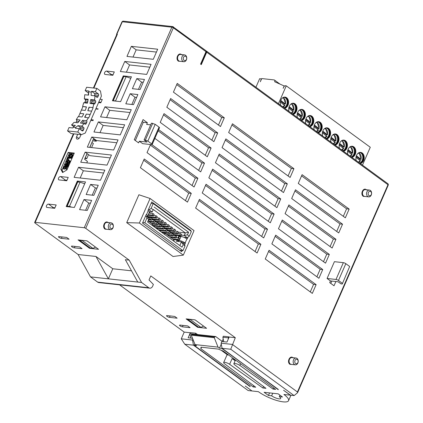 <?xml version="1.0" encoding="UTF-8"?>
<svg xmlns="http://www.w3.org/2000/svg" width="423" height="423" viewBox="0 0 423 423"><rect width="100%" height="100%" fill="white"/><g stroke="black" fill="none" stroke-linecap="round" stroke-linejoin="round"><path stroke-width="0.63" d="M107.326 229.324L105.015 229.155L104.576 228.748C102.022 226.062 105.264 220.219 107.95 222.435L108.388 222.842M180.706 61.367L178.395 61.192L177.956 60.785C175.402 58.104 178.643 52.262 181.33 54.472L181.768 54.879M365.572 196.526L363.262 196.351L362.828 195.944C360.269 193.263 363.516 187.421 366.202 189.631L366.641 190.038M292.193 364.483L289.882 364.309L289.443 363.907C286.889 361.221 290.13 355.378 292.822 357.594L293.261 357.995M172.378 26.633A1.142 0.841 96.3 0 0 171.86 27.194L84.24 227.738A1.142 0.301 23.6 0 1 85.726 228.346L129.184 260.119L141.589 282.485L148.79 287.751A3.802 2.802 -83.7 0 0 149.842 288.169A3.802 2.802 -83.7 0 0 152.661 286.144L153.39 284.468L149.028 279.947L150.794 275.918L235.304 337.702L229.171 337.031L226.971 342.07L221.864 341.509L221.129 343.19L232.37 344.422L297.432 391.989L387.981 184.724A1.142 0.709 -53.8 0 0 388.071 183.989A1.142 0.809 -16.6 0 1 388.309 184.317L388.261 185.1A1.142 0.301 -156.4 0 0 387.981 184.724L206.715 52.203L201.285 64.629L200.565 64.106L205.996 51.675A1.142 0.709 -53.8 0 0 206.08 50.94A1.142 0.809 -16.6 0 1 206.324 51.262L206.276 52.045A1.142 0.301 -156.4 0 0 205.996 51.675L173.345 27.802A1.142 0.714 67.5 0 0 172.378 26.633A1.142 0.841 96.3 0 1 172.7 26.586A1.142 0.841 96.3 0 1 173.018 26.712A1.142 0.709 126.2 0 1 173.25 26.797A1.142 0.709 126.2 0 1 173.345 27.802A1.142 0.301 -156.4 0 0 171.86 27.194L122.3 21.758A1.142 0.301 -156.4 0 0 121.972 21.827A1.142 0.301 -156.4 0 0 121.967 21.853M108.663 224.692A3.421 2.522 -83.7 0 1 111.201 222.868A3.421 2.522 -83.7 0 1 112.989 227.849A3.421 2.522 -83.7 0 1 110.456 229.668A3.421 2.522 -83.7 0 1 108.663 224.692M182.043 56.73A3.421 2.522 -83.7 0 1 184.581 54.911A3.421 2.522 -83.7 0 1 186.369 59.892A3.421 2.522 -83.7 0 1 183.836 61.71A3.421 2.522 -83.7 0 1 182.043 56.73M366.915 191.889A3.421 2.522 -83.7 0 1 369.448 190.07A3.421 2.522 -83.7 0 1 371.235 195.045A3.421 2.522 -83.7 0 1 368.703 196.869A3.421 2.522 -83.7 0 1 366.915 191.889M293.536 359.846A3.421 2.522 -83.7 0 1 296.068 358.027A3.421 2.522 -83.7 0 1 297.855 363.008A3.421 2.522 -83.7 0 1 295.323 364.827A3.421 2.522 -83.7 0 1 293.536 359.846M110.154 225.3A2.279 1.681 -83.7 0 1 112.476 224.338A2.279 1.681 -83.7 0 1 113.031 227.405A2.279 1.681 -83.7 0 1 110.715 228.367A2.279 1.681 -83.7 0 1 110.154 225.3M183.534 57.338A2.279 1.681 -83.7 0 1 185.856 56.375A2.279 1.681 -83.7 0 1 186.416 59.447A2.279 1.681 -83.7 0 1 184.095 60.41A2.279 1.681 -83.7 0 1 183.534 57.338M368.401 192.497A2.279 1.681 -83.7 0 1 370.722 191.534A2.279 1.681 -83.7 0 1 371.283 194.606A2.279 1.681 -83.7 0 1 368.962 195.569A2.279 1.681 -83.7 0 1 368.401 192.497M295.021 360.459A2.279 1.681 -83.7 0 1 297.343 359.497A2.279 1.681 -83.7 0 1 297.903 362.564A2.279 1.681 -83.7 0 1 295.582 363.526A2.279 1.681 -83.7 0 1 295.021 360.459M251.775 390.826L245.255 386.056L251.981 390.974L258.368 391.672A19.003 5.013 -156.4 0 0 283.146 401.85A19.003 5.013 -156.4 0 0 288.549 400.681A19.003 5.013 -156.4 0 0 283.912 394.474L290.3 395.177L283.574 390.26L290.553 395.204L294.128 395.595L297.554 392.718L388.261 185.1M279.947 395.151L279.291 396.652A5.7 1.502 23.6 0 1 280.687 398.514A5.7 1.502 23.6 0 1 279.064 398.868A5.7 1.502 23.6 0 1 271.629 395.812L268.436 395.463L264.116 392.301L278.165 393.845L282.485 397.001L279.291 396.652M229.615 364.303A3.802 1.005 -156.4 0 0 224.735 362.321A3.802 1.005 -156.4 0 0 223.651 362.553A3.802 1.005 -156.4 0 0 224.513 363.743L255.73 387.204L253.176 386.923L200.835 348.663L200.988 347.188L204.055 347.521L218.363 349.091L223.318 351.127L275.659 389.393L273.099 389.112L239.836 365.424A3.802 1.005 -156.4 0 0 234.95 363.442A3.802 1.005 -156.4 0 0 233.871 363.674A3.802 1.005 -156.4 0 0 234.728 364.864L265.951 388.325L262.884 387.991L229.615 364.303L232.111 358.593L235.146 360.756M235.188 360.66L233.575 358.762A3.802 1.005 -156.4 0 0 233.544 358.604M83.759 113.808L79.936 113.375A38.007 27.997 96.3 0 0 80.698 111.714A38.007 27.997 96.3 0 0 81.401 110.012L85.234 110.435A38.007 27.997 96.3 0 0 86.461 106.897L82.628 106.48A38.007 27.997 96.3 0 0 83.606 102.757L87.439 103.18A38.007 27.997 96.3 0 0 88.148 99.268L84.32 98.85A38.007 27.997 96.3 0 0 84.737 94.72L88.566 95.143A38.007 27.997 96.3 0 0 88.661 91.807L91.215 92.087A38.007 27.997 -83.7 0 1 91.119 95.424L94.953 95.841L96.804 97.195A1.142 0.841 -83.7 0 0 97.116 97.316A1.142 0.841 -83.7 0 0 97.962 96.714L98.548 95.365L94.715 94.948L94.355 95.778M91.78 101.668L91.194 103.011L95.027 103.429L95.614 102.086L91.78 101.668A1.142 0.841 96.3 0 0 91.5 100.129L90.702 99.548L94.535 99.971A38.007 27.997 96.3 0 0 94.953 95.841M90.702 99.548A38.007 27.997 -83.7 0 1 89.993 103.461L93.827 103.878A38.007 27.997 96.3 0 1 92.849 107.601L89.015 107.178A38.007 27.997 -83.7 0 1 87.788 110.715L91.622 111.133A38.007 27.997 96.3 0 1 90.919 112.835A38.007 27.997 96.3 0 1 90.152 114.496L86.35 114.094L84.954 117.293M284.526 108.151A5.605 4.13 96.3 0 0 287.656 105.227A5.605 4.13 96.3 0 0 284.885 97.089M280.655 105.322A5.605 4.13 -83.7 0 1 280.893 100.087A5.605 4.13 -83.7 0 1 285.049 97.1A5.605 4.13 -83.7 0 1 287.978 105.264A5.605 4.13 -83.7 0 1 284.631 108.23M292.928 114.295A5.605 4.13 96.3 0 0 296.058 111.371A5.605 4.13 96.3 0 0 293.287 103.233M289.062 111.466A5.605 4.13 -83.7 0 1 289.3 106.231A5.605 4.13 -83.7 0 1 293.451 103.244A5.605 4.13 -83.7 0 1 296.38 111.408A5.605 4.13 -83.7 0 1 293.033 114.374M360.153 163.442A5.605 4.13 96.3 0 0 363.283 160.518A5.605 4.13 96.3 0 0 360.512 152.38M356.288 160.618A5.605 4.13 -83.7 0 1 356.52 155.378A5.605 4.13 -83.7 0 1 360.676 152.396A5.605 4.13 -83.7 0 1 363.606 160.555A5.605 4.13 -83.7 0 1 360.259 163.521M351.751 157.298A5.605 4.13 96.3 0 0 354.881 154.374A5.605 4.13 96.3 0 0 352.11 146.236M347.88 154.474A5.605 4.13 -83.7 0 1 348.118 149.234A5.605 4.13 -83.7 0 1 352.274 146.252A5.605 4.13 -83.7 0 1 355.204 154.411A5.605 4.13 -83.7 0 1 351.857 157.377M343.349 151.159A5.605 4.13 96.3 0 0 346.474 148.235A5.605 4.13 96.3 0 0 343.709 140.092M339.479 148.33A5.605 4.13 -83.7 0 1 339.717 143.09A5.605 4.13 -83.7 0 1 343.867 140.108A5.605 4.13 -83.7 0 1 346.797 148.267A5.605 4.13 -83.7 0 1 343.45 151.233M334.942 145.015A5.605 4.13 96.3 0 0 338.072 142.091A5.605 4.13 96.3 0 0 335.302 133.948M331.077 142.186A5.605 4.13 -83.7 0 1 331.315 136.946A5.605 4.13 -83.7 0 1 335.465 133.964A5.605 4.13 -83.7 0 1 338.395 142.123A5.605 4.13 -83.7 0 1 335.048 145.089M326.54 138.871A5.605 4.13 96.3 0 0 329.67 135.947A5.605 4.13 96.3 0 0 326.9 127.804M322.675 136.042A5.605 4.13 -83.7 0 1 322.908 130.802A5.605 4.13 -83.7 0 1 327.064 127.82A5.605 4.13 -83.7 0 1 329.993 135.979A5.605 4.13 -83.7 0 1 326.646 138.945M318.138 132.727A5.605 4.13 96.3 0 0 321.269 129.803A5.605 4.13 96.3 0 0 318.498 121.665M314.268 129.898A5.605 4.13 -83.7 0 1 314.506 124.658A5.605 4.13 -83.7 0 1 318.662 121.676A5.605 4.13 -83.7 0 1 321.591 129.84A5.605 4.13 -83.7 0 1 318.244 132.801M309.736 126.583A5.605 4.13 96.3 0 0 312.861 123.659A5.605 4.13 96.3 0 0 310.096 115.521M305.866 123.754A5.605 4.13 -83.7 0 1 306.104 118.514A5.605 4.13 -83.7 0 1 310.255 115.532A5.605 4.13 -83.7 0 1 313.184 123.696A5.605 4.13 -83.7 0 1 309.837 126.657M301.329 120.439A5.605 4.13 96.3 0 0 304.46 117.515A5.605 4.13 96.3 0 0 301.689 109.377M297.464 117.61A5.605 4.13 -83.7 0 1 297.702 112.37A5.605 4.13 -83.7 0 1 301.853 109.388A5.605 4.13 -83.7 0 1 304.782 117.552A5.605 4.13 -83.7 0 1 301.435 120.518M284.013 107.78A5.224 3.849 96.3 0 0 287.111 105.02A5.224 3.849 96.3 0 0 284.378 97.412A5.224 3.849 96.3 0 0 282.892 97.639M292.42 113.924A5.224 3.849 96.3 0 0 295.513 111.164A5.224 3.849 96.3 0 0 292.779 103.556A5.224 3.849 96.3 0 0 291.294 103.783M359.645 163.072A5.224 3.849 96.3 0 0 362.738 160.312A5.224 3.849 96.3 0 0 360.005 152.703A5.224 3.849 96.3 0 0 358.519 152.93M351.238 156.928A5.224 3.849 96.3 0 0 354.337 154.168A5.224 3.849 96.3 0 0 351.603 146.559A5.224 3.849 96.3 0 0 350.117 146.786M342.836 150.784A5.224 3.849 96.3 0 0 345.929 148.024A5.224 3.849 96.3 0 0 343.201 140.415A5.224 3.849 96.3 0 0 341.71 140.642M334.434 144.64A5.224 3.849 96.3 0 0 337.528 141.879A5.224 3.849 96.3 0 0 334.799 134.271A5.224 3.849 96.3 0 0 333.308 134.498M326.033 138.495A5.224 3.849 96.3 0 0 329.126 135.735A5.224 3.849 96.3 0 0 326.392 128.127A5.224 3.849 96.3 0 0 324.906 128.354M317.625 132.351A5.224 3.849 96.3 0 0 320.724 129.591A5.224 3.849 96.3 0 0 317.99 121.983A5.224 3.849 96.3 0 0 316.504 122.21M309.224 126.207A5.224 3.849 96.3 0 0 312.317 123.447A5.224 3.849 96.3 0 0 309.588 115.844A5.224 3.849 96.3 0 0 308.097 116.066M300.822 120.069A5.224 3.849 96.3 0 0 303.915 117.308A5.224 3.849 96.3 0 0 301.187 109.7A5.224 3.849 96.3 0 0 299.695 109.927M283.912 107.701A5.224 3.849 96.3 0 0 285.456 106.871A5.224 3.849 96.3 0 0 286.794 104.983A5.224 3.849 96.3 0 0 286.345 98.797A5.224 3.849 96.3 0 0 284.219 97.396M292.314 113.845A5.224 3.849 96.3 0 0 293.858 113.015A5.224 3.849 96.3 0 0 295.196 111.127A5.224 3.849 96.3 0 0 294.746 104.941A5.224 3.849 96.3 0 0 292.621 103.54M359.539 162.992A5.224 3.849 96.3 0 0 361.083 162.162A5.224 3.849 96.3 0 0 362.421 160.275A5.224 3.849 96.3 0 0 361.972 154.088A5.224 3.849 96.3 0 0 359.846 152.692M351.132 156.848A5.224 3.849 96.3 0 0 352.682 156.024A5.224 3.849 96.3 0 0 354.019 154.131A5.224 3.849 96.3 0 0 353.565 147.944A5.224 3.849 96.3 0 0 351.444 146.548M342.73 150.71A5.224 3.849 96.3 0 0 344.28 149.879A5.224 3.849 96.3 0 0 345.612 147.987A5.224 3.849 96.3 0 0 345.163 141.8A5.224 3.849 96.3 0 0 343.042 140.404M334.329 144.566A5.224 3.849 96.3 0 0 335.873 143.735A5.224 3.849 96.3 0 0 337.21 141.848A5.224 3.849 96.3 0 0 336.761 135.656A5.224 3.849 96.3 0 0 334.641 134.26M325.927 138.421A5.224 3.849 96.3 0 0 327.471 137.591A5.224 3.849 96.3 0 0 328.808 135.704A5.224 3.849 96.3 0 0 328.359 129.512A5.224 3.849 96.3 0 0 326.233 128.116M317.525 132.277A5.224 3.849 96.3 0 0 319.069 131.447A5.224 3.849 96.3 0 0 320.407 129.56A5.224 3.849 96.3 0 0 319.952 123.373A5.224 3.849 96.3 0 0 317.832 121.972M309.118 126.133A5.224 3.849 96.3 0 0 310.667 125.303A5.224 3.849 96.3 0 0 312.005 123.416A5.224 3.849 96.3 0 0 311.55 117.229A5.224 3.849 96.3 0 0 309.43 115.828M300.716 119.989A5.224 3.849 96.3 0 0 302.26 119.159A5.224 3.849 96.3 0 0 303.598 117.271A5.224 3.849 96.3 0 0 303.148 111.085A5.224 3.849 96.3 0 0 301.028 109.684M285.308 106.998A5.605 4.13 96.3 0 0 286.593 105.11A5.605 4.13 96.3 0 0 286.223 98.644M293.71 113.142A5.605 4.13 96.3 0 0 294.995 111.254A5.605 4.13 96.3 0 0 294.625 104.788M360.935 162.289A5.605 4.13 96.3 0 0 362.22 160.402A5.605 4.13 96.3 0 0 361.85 153.935M352.533 156.145A5.605 4.13 96.3 0 0 353.813 154.258A5.605 4.13 96.3 0 0 353.448 147.791M344.126 150.001A5.605 4.13 96.3 0 0 345.411 148.119A5.605 4.13 96.3 0 0 345.046 141.647M335.725 143.862A5.605 4.13 96.3 0 0 337.009 141.975A5.605 4.13 96.3 0 0 336.645 135.503M327.323 137.718A5.605 4.13 96.3 0 0 328.608 135.831A5.605 4.13 96.3 0 0 328.237 129.359M318.921 131.574A5.605 4.13 96.3 0 0 320.2 129.687A5.605 4.13 96.3 0 0 319.836 123.215M310.519 125.43A5.605 4.13 96.3 0 0 311.799 123.542A5.605 4.13 96.3 0 0 311.434 117.071M302.112 119.286A5.605 4.13 96.3 0 0 303.397 117.398A5.605 4.13 96.3 0 0 303.032 110.926M284.045 104.74A5.319 3.918 96.3 0 0 284.055 104.719A5.319 3.918 96.3 0 0 284.335 103.952L280.523 101.166M282.538 97.887L283.986 98.4C285.414 99.659 285.879 101.446 285.382 103.762L285.356 104.063L284.335 103.952M292.452 110.884A5.319 3.918 96.3 0 0 292.457 110.863A5.319 3.918 96.3 0 0 292.737 110.096L288.925 107.31M290.939 104.026L292.388 104.544C293.821 105.803 294.286 107.59 293.784 109.906L293.758 110.207L292.737 110.096M359.672 160.031A5.319 3.918 96.3 0 0 359.682 160.016A5.319 3.918 96.3 0 0 359.962 159.244L356.15 156.457M358.165 153.179L359.613 153.692C361.046 154.95 361.512 156.737 361.009 159.053L360.983 159.355L359.962 159.244M351.27 153.887A5.319 3.918 96.3 0 0 351.28 153.872A5.319 3.918 96.3 0 0 351.561 153.1L347.748 150.313M349.763 147.035L351.212 147.548C352.639 148.806 353.105 150.593 352.602 152.909L352.581 153.211L351.561 153.1M342.868 147.743A5.319 3.918 96.3 0 0 342.873 147.727A5.319 3.918 96.3 0 0 343.159 146.955L339.346 144.169M341.361 140.891L342.81 141.404C344.237 142.662 344.703 144.449 344.2 146.77L344.179 147.067L343.159 146.955M334.466 141.599A5.319 3.918 96.3 0 0 334.471 141.583A5.319 3.918 96.3 0 0 334.752 140.811L330.945 138.025M332.959 134.747L334.403 135.26C335.836 136.518 336.301 138.305 335.799 140.626L335.777 140.922L334.752 140.811M326.059 135.455A5.319 3.918 96.3 0 0 326.07 135.439A5.319 3.918 96.3 0 0 326.35 134.667L322.538 131.881M324.552 128.603L326.001 129.121C327.434 130.374 327.899 132.161 327.397 134.482L327.37 134.784L326.35 134.667M317.657 129.311A5.319 3.918 96.3 0 0 317.668 129.295A5.319 3.918 96.3 0 0 317.948 128.523L314.136 125.742M316.15 122.459L317.599 122.977C319.027 124.23 319.492 126.022 318.995 128.338L318.968 128.64L317.948 128.523M309.255 123.167A5.319 3.918 96.3 0 0 309.261 123.151A5.319 3.918 96.3 0 0 309.546 122.384L305.734 119.598M307.748 116.314L309.197 116.833C310.625 118.091 311.09 119.878 310.588 122.194L310.567 122.496L309.546 122.384M300.853 117.023A5.319 3.918 96.3 0 0 300.859 117.007A5.319 3.918 96.3 0 0 301.139 116.24L297.332 113.454M299.347 110.17L300.79 110.689C302.223 111.947 302.688 113.734 302.186 116.05L302.165 116.351L301.139 116.24M94.715 94.948A1.142 0.841 96.3 0 0 94.435 93.414L91.558 91.305L95.387 91.728L96.856 88.37L100.457 91.003L101.388 96.116L100.034 99.22L102.266 99.468L100.801 102.826L98.564 102.583L91.082 119.714L93.314 119.958L93.023 120.629L90.786 120.386L85.245 133.065L81.38 134.673L77.779 132.039L67.558 130.919L69.028 127.556L72.856 127.979L73.2 127.196A38.007 27.997 96.3 0 0 75.357 125.372L71.529 124.954A38.007 27.997 96.3 0 0 74.046 122.363L77.874 122.781A38.007 27.997 96.3 0 0 80.1 119.973L76.267 119.556A38.007 27.997 96.3 0 0 78.229 116.558L82.057 116.975A38.007 27.997 96.3 0 0 83.77 113.792L79.936 113.375M77.779 132.039L79.244 128.677L75.41 128.259L75.754 127.476L73.2 127.196M67.558 130.919L71.159 133.552L81.38 134.673M301.514 117.827L297.158 114.326M309.922 123.971L305.565 120.47M318.323 130.115L313.966 126.614M326.725 136.259L322.368 132.759M335.127 142.403L330.77 138.897M343.534 148.547L339.177 145.041M351.936 154.691L347.579 151.185M360.338 160.835L355.981 157.33M293.113 111.688L288.756 108.182M284.711 105.544L280.354 102.038M297.575 112.682L302.165 116.351M305.977 118.821L310.567 122.496M314.379 124.965L318.968 128.64M322.786 131.109L327.37 134.784M331.188 137.253L335.777 140.922M339.59 143.397L344.179 147.067M347.992 149.541L352.581 153.211M356.399 155.685L360.983 159.355M289.173 106.538L293.758 110.207M280.772 100.394L285.356 104.063M255.92 87.238L259.659 78.689L260.679 78.8A1.142 0.709 126.2 0 1 260.912 78.889A1.142 0.709 126.2 0 1 261.007 79.894L260.325 81.755L261.721 78.562L274.109 79.921A1.898 1.184 126.2 0 1 274.495 80.069A1.898 1.184 126.2 0 1 274.654 81.739L284.182 85.969L283.161 88.307L284.023 86.641A1.142 0.709 126.2 0 1 285.229 85.716L286.249 85.832L278.44 103.704M362.474 165.139L370.284 147.267L286.249 85.832M159.196 230.472L166.852 231.307L167.529 229.763L166.424 228.954L163.976 228.69M164.584 232.957L169.903 233.538L170.58 231.994L169.475 231.185L167.027 230.916M167.63 235.183L172.954 235.77L173.626 234.22L172.526 233.417L170.072 233.147M170.681 237.414L176 237.996L176.677 236.452L175.571 235.643L173.123 235.373M173.615 239.63L179.051 240.227L179.727 238.683L178.622 237.874L176.174 237.604M156.15 228.24L163.807 229.081L164.478 227.537L163.378 226.728L160.925 226.458M153.1 226.009L160.756 226.85L161.433 225.306L160.328 224.497L157.879 224.227M152.19 224.016L157.705 224.624L158.382 223.074L157.277 222.271L154.829 222.001M149.335 221.811L154.659 222.392L155.331 220.848L154.231 220.039L151.778 219.77M148.769 219.849L151.608 220.161L152.285 218.617L151.18 217.808L148.024 217.464M165.842 224.423L168.291 224.692L167.614 226.236L161.327 225.544M168.888 226.649L171.336 226.918L170.665 228.462L164.378 227.775M171.939 228.88L174.387 229.15L173.71 230.694L167.423 230.006M174.99 231.111L177.438 231.376L176.761 232.925L170.474 232.232M178.035 233.337L180.484 233.607L179.812 235.151L173.525 234.464M158.276 223.318L164.563 224.005L165.668 224.814L157.991 223.973M155.23 221.086L161.517 221.779L162.622 222.583L154.94 221.742M152.18 218.86L158.466 219.548L159.571 220.357L151.894 219.511M147.278 216.428L155.415 217.316L156.521 218.125L147.965 217.189L146.998 216.481M148.283 214.641L152.37 215.09L153.475 215.894L147.992 215.296M67.426 162.474L68.108 161.237L69.319 161.158M166.852 231.307L165.753 230.503L166.424 228.954M157.694 228.409L157.377 229.139M165.753 230.503L158.096 229.663M169.903 233.538L168.798 232.729L169.475 231.185M160.745 230.641L160.428 231.365M168.798 232.729L161.142 231.889M172.954 235.77L171.849 234.961L172.526 233.417M171.849 234.961L166.525 234.374M176 237.996L174.9 237.187L175.571 235.643M174.9 237.187L169.575 236.605M179.051 240.227L177.946 239.418L178.622 237.874M177.946 239.418L172.626 238.836M155.045 227.431L162.702 228.272L163.807 229.081M162.702 228.272L163.378 226.728M152.566 225.263L159.651 226.041L160.756 226.85M159.651 226.041L160.328 224.497M151.281 223.228L156.605 223.815L157.705 224.624M156.605 223.815L157.277 222.271M162.009 232.523L164.341 232.782L164.896 234.638L147.585 221.98L148.256 221.018L153.554 221.583L154.659 222.392M153.554 221.583L154.231 220.039M149.055 219.199L150.503 219.357L151.608 220.161M150.503 219.357L151.18 217.808M167.614 226.236L168.719 227.045L169.396 225.496L168.291 224.692M168.719 227.045L161.041 226.199M170.665 228.462L171.77 229.271L172.441 227.727L171.336 226.918M171.77 229.271L164.087 228.431M173.71 230.694L174.815 231.503L175.492 229.953L174.387 229.15M174.815 231.503L167.138 230.657M176.761 232.925L177.866 233.729L178.543 232.185L177.438 231.376M177.866 233.729L170.189 232.888M179.812 235.151L180.917 235.96L181.589 234.416L180.484 233.607M180.917 235.96L173.234 235.119M162.792 222.191L165.24 222.461L164.563 224.005M165.24 222.461L166.345 223.27L165.668 224.814M159.741 219.965L162.189 220.23L161.517 221.779M162.189 220.23L163.294 221.039L162.622 222.583M156.695 217.734L159.143 218.004L158.466 219.548M159.143 218.004L160.248 218.807L159.571 220.357M153.644 215.503L156.092 215.772L155.415 217.316M156.092 215.772L157.197 216.581L156.521 218.125M148.954 213.097L153.041 213.546L152.37 215.09M153.041 213.546L154.146 214.35L153.475 215.894M179.807 245.536L181.451 241.903L183.196 244.6L182.064 247.185L174.139 241.396L173.589 239.54L164.341 232.782M180.647 235.928L181.515 236.568M181.398 241.882L176.47 241.343L177.052 240.005M178.014 237.805L178.918 235.738M182.725 242.839L185.147 242.955A4.563 1.206 -156.4 0 0 179.199 240.513L177.454 240.391L179.003 241.618M87.831 101.234L85.393 100.965L84.806 102.308L87.561 102.609M82.39 123.167L86.223 123.585L86.81 122.242L82.977 121.819L82.39 123.167A1.142 0.841 -83.7 0 1 82.337 123.273M79.032 121.39L76.589 121.121L76.003 122.464L77.964 122.681M95.926 108.626L98.157 108.875L98.014 109.208L95.778 108.965M66.744 162.189L67.389 160.714L69.145 160.761L69.272 161.412L68.637 162.395L67.056 162.416M66.702 161.972L67.384 162.469M66.755 161.697L67.474 162.226M66.987 161.163L67.712 161.686M67.172 160.899L67.892 161.427M67.389 160.714L68.108 161.237M67.643 160.597L68.367 161.126M67.934 160.56L68.653 161.089M68.912 160.666L69.287 160.941M149.319 211.738L152.174 212.05L153.29 209.496L185.316 232.914L178.517 232.169M149.282 212.346L150.546 213.271M154.649 226.178L154.326 226.908M174.139 241.396L164.896 234.638M152.703 225.718L152.148 223.862L148.256 221.018L149.372 218.464L146.347 216.238L146.892 218.062L148.716 219.394L149.372 218.453M147.585 221.98L148.716 219.394M152.174 212.05L153.29 209.496M154.12 207.032L188.595 232.238L185.316 232.914L184.206 235.468L181.271 235.146M188.595 232.238L187.463 234.823L184.206 235.468M88.613 94.276L87.968 95.075M81.147 130.067L83.283 130.305L83.876 128.962L80.042 128.539L79.804 129.084M84.346 102.842A1.142 0.841 96.3 0 0 84.806 102.308M85.393 100.965A1.142 0.841 96.3 0 0 85.118 99.431L84.32 98.85M94.535 99.971L95.334 100.552A1.142 0.841 -83.7 0 1 95.614 102.086M90.728 103.54A1.142 0.841 96.3 0 0 91.194 103.011M95.027 103.429A1.142 0.841 -83.7 0 1 94.181 104.037A1.142 0.841 -83.7 0 1 93.864 103.91L93.827 103.878M82.977 121.819A1.142 0.841 96.3 0 0 82.697 120.285L86.53 120.708A1.142 0.841 -83.7 0 1 86.81 122.242M86.223 123.585A1.142 0.841 -83.7 0 1 85.377 124.193A1.142 0.841 -83.7 0 1 85.06 124.066L84.262 123.484L80.428 123.061A38.007 27.997 -83.7 0 0 82.654 120.254M76.589 121.121A1.142 0.841 96.3 0 0 76.309 119.587L76.267 119.556M85.277 157.636L87.201 153.66M91.881 142.519L89.935 147.4M69.377 156.637L68.923 155.95L69.726 154.421L70.784 154.046L72.058 154.252L72.418 154.998L71.609 156.526L70.879 156.801L71.677 155.902L71.952 154.807L70.604 154.448L69.843 154.786L69.346 155.928L69.377 156.637L70.096 157.16L69.081 156.531M71.424 157.425L71.249 157.827L68.574 157.53L67.696 159.55L67.305 159.508L68.357 157.086L71.424 157.425L72.143 157.948L71.968 158.355L71.249 157.827M69.663 161.454L68.589 162.813L66.934 162.844L66.295 162.284L66.596 161.115L67.437 160.296L69.092 160.264L70.382 161.983L70.149 162.517L69.43 161.993M67.183 165.409L67.865 164.637L67.548 164.108L65.935 165.763L65.089 165.668L65.015 164.748L65.803 163.564L66.506 163.363L65.639 164.251L65.533 165.435L67.368 163.738L68.151 163.823L68.108 165.012L67.236 165.763L67.183 165.409M63.672 168.751L63.281 168.708L64.338 166.292L67.405 166.625L66.348 169.047L65.956 169.004L66.834 166.99L65.988 166.895L65.227 168.64L64.835 168.597L65.597 166.852L64.555 166.736L63.672 168.751L64.391 169.279L63.281 168.708M101.023 102.313L99.405 102.139A1.898 1.184 -53.8 0 0 98.696 102.281M146.892 218.062L144.83 222.778L182.958 250.654L185.02 245.932L184.476 244.113L181.451 241.903M183.196 244.6L185.02 245.932M152.18 212.034L149.15 209.824L148.341 209.734M183.979 237.335L187.278 237.7L189.287 236.161L191.349 231.439L153.226 203.563L151.164 208.285L152.989 209.618M151.164 208.285L149.15 209.824M145.538 216.153L146.347 216.238M189.287 236.161L187.463 234.823M184.254 235.484L187.278 237.7M79.593 240.296L90.157 248.015A1.142 0.709 -53.8 0 0 90.39 248.105L92.944 248.386L82.379 240.661L79.825 240.38A1.142 0.709 126.2 0 1 79.593 240.296A1.142 0.709 126.2 0 1 79.413 240.037M187.632 319.28L198.197 327.005A1.142 0.709 -53.8 0 0 198.429 327.095L200.983 327.376L190.419 319.651L187.865 319.37A1.142 0.709 126.2 0 1 187.632 319.28A1.142 0.709 126.2 0 1 187.452 319.027M194.818 343.989L194.199 345.395L196.499 345.649L195.061 344.597L191.259 335.169L191.55 334.498L192.714 334.017L215.704 336.539L222.376 341.567M223.201 339.061L222.223 341.303M221.287 344.058L219.489 348.171L221.789 348.42L221.996 347.949M73.713 126.794A1.142 0.841 96.3 0 0 73.375 126.303L71.529 124.954M88.333 94.244A1.142 0.841 96.3 0 0 88.053 92.711L85.171 90.607L88.999 91.024L88.661 91.807M91.558 91.305L91.215 92.087M85.171 90.607L86.636 87.249L96.856 88.37M83.283 130.305A1.142 0.841 -83.7 0 1 82.443 130.908A1.142 0.841 -83.7 0 1 82.125 130.786L79.244 128.677M83.595 127.423L79.762 127.006L77.911 125.652L81.745 126.075L83.595 127.423A1.142 0.841 -83.7 0 1 83.876 128.962M79.762 127.006A1.142 0.841 -83.7 0 1 80.042 128.539M86.408 107.061L82.628 106.48M92.849 107.601L89.015 107.178M89.285 107.379L87.825 110.72M93.118 107.796L91.622 111.133M90.152 114.496L86.35 114.094M86.324 114.073A38.007 27.997 -83.7 0 1 84.611 117.256L88.714 117.874L90.184 114.517M77.911 125.652A38.007 27.997 -83.7 0 1 75.754 127.476M95.387 91.728L98.268 93.832A1.142 0.841 -83.7 0 1 98.548 95.365M77.695 134.265L76.595 136.782A2.469 1.539 126.2 0 0 76.801 138.961A2.469 1.539 126.2 0 0 79.915 137.147L81.015 134.63M66.845 206.223A1.142 0.301 -156.4 0 1 67.172 206.149L69.467 206.403L80.037 182.218L77.737 181.964A1.142 0.301 23.6 0 0 77.414 182.033L66.845 206.223A1.142 0.301 -156.4 0 0 67.125 206.593L67.252 206.688M86.784 162.892L87.445 161.375L84.568 159.265L87.059 153.554L85.139 152.153L111.45 155.04L107.051 165.113L80.735 162.231L85.139 152.153M89.761 147.378L93.372 139.109L96.254 141.219L92.626 140.822M91.601 147.579L93.361 143.54L92.045 142.577M88.523 154.622L86.757 158.657L85.441 157.694M86.757 158.657L84.923 158.456M72.978 154.945L72.402 154.712M73.121 155.241L72.418 154.998M73.137 155.521L73.052 155.865L72.333 155.341M73.052 155.865L72.793 156.473L72.069 155.944M72.793 156.473L72.576 156.801L71.857 156.272M72.576 156.801L72.333 157.055L71.609 156.526M72.333 157.055L71.952 157.293L71.233 156.769M71.952 157.293L70.879 156.801M71.958 154.829L71.582 154.554M71.989 155.045L70.604 154.448M71.328 154.971L70.313 154.485M71.038 155.014L70.059 154.596M70.784 155.125L69.843 154.786M70.562 155.31L70.382 155.574L69.663 155.045M70.382 155.574L70.118 156.177L69.398 155.653M70.118 156.177L70.065 156.452L69.346 155.928M70.096 157.16L70.271 156.759L69.552 156.23M71.968 158.355L69.293 158.059L68.574 157.53M69.293 158.059L68.415 160.074L67.696 159.55M68.415 160.074L67.305 159.508M70.149 162.517L69.938 162.844L69.219 162.321M69.938 162.844L69.689 163.104L68.97 162.575M69.689 163.104L69.309 163.341L68.589 162.813M69.309 163.341L68.272 162.918M68.991 163.447L67.913 162.95M68.637 163.479L66.934 162.844M67.659 163.373L66.638 162.744M70.308 161.057L69.732 160.83M70.451 161.353L70.467 161.639L69.747 161.11M70.467 161.639L70.382 161.983M67.87 164.346L67.548 164.108M67.87 164.558L67.32 164.156M67.775 164.833L67.104 164.341M67.669 165.06L66.95 164.536M67.342 165.356L66.776 164.938M67.077 165.647L66.564 165.266M67.162 165.922L66.316 165.52M67.035 166.049L66.654 166.287L65.935 165.763M66.654 166.287L65.618 165.869M66.337 166.392L65.29 165.832M67.183 163.854L66.506 163.363M66.834 164.135L66.332 163.764M66.723 164.261L66.104 163.812M65.639 164.251L66.358 164.78L66.543 164.515L65.824 163.992M66.067 165.271L65.406 164.79M66.358 164.78L66.189 165.166M65.829 165.414L65.353 165.065M68.293 164.119L69.012 164.647L68.151 163.823M69.012 164.647L68.304 164.404M69.028 164.928L68.975 165.208L68.256 164.679M68.975 165.208L68.827 165.541L68.108 165.012M68.827 165.541L68.616 165.869L67.897 165.345M68.616 165.869L68.304 166.117L67.585 165.589M68.304 166.117L67.955 166.292L67.236 165.763M67.955 166.292L67.008 165.811M66.348 169.047L67.067 169.57L68.124 167.154L67.405 166.625M67.067 169.57L65.956 169.004M66.66 167.386L65.988 166.895M66.004 169.036L65.227 168.64M65.946 169.168L64.835 168.597M65.412 167.281L64.555 166.736M65.274 167.265L64.391 169.279M113.253 100.674L115.553 100.923L126.117 76.737L123.817 76.484A1.142 0.301 -156.4 0 0 123.495 76.558L112.93 100.743A1.142 0.301 23.6 0 1 113.253 100.674L123.817 76.484M115.553 100.923L116.336 101.187M342.249 284.018L349.668 266.485L342.249 284.018L340.975 283.881L338.093 281.771L330.432 280.93L329.697 282.612L334.017 285.774L335.873 281.528M152.719 123.289L145.38 140.087L147.854 141.102L155.193 124.309L151.439 123.151L144.1 139.944L146.982 142.054L139.32 141.213L138.585 142.889L134.265 139.733L143.069 119.577L147.389 122.733L143.302 122.289L135.339 140.515M145.38 140.087L144.1 139.944M179.273 236.499L180.965 236.478A4.563 1.206 23.6 0 1 186.908 238.921L187.151 239.095L188.002 237.144M189.975 230.429L190.889 230.53L151.757 201.919L148.013 210.485L148.256 210.659A4.563 1.206 23.6 0 1 149.367 212.15L147.606 216.185A4.563 1.206 -156.4 0 0 146.495 214.694L146.252 214.519L142.509 223.085L181.647 251.696L182.139 250.564M146.691 216.491A4.563 1.206 -156.4 0 0 147.606 216.185M179.738 250.3L182.958 250.654M144.83 222.778L142.741 222.551M153.226 203.563L151.138 203.336M194.199 345.395L250.215 386.347M219.489 348.171L218.051 347.119L214.25 337.691L214.546 337.02L191.55 334.498M214.546 337.02L215.704 336.539M214.25 337.691L191.259 335.169M271.629 395.812L272.75 393.253M269.557 392.898L268.436 395.463M116.542 34.258L121.972 21.827L123.146 21.15A1.142 0.841 96.3 0 0 122.3 21.758L116.87 34.184A1.142 0.301 -156.4 0 0 116.542 34.258A1.142 0.301 -156.4 0 0 116.748 34.57M78.567 116.595L79.963 113.396M81.443 110.017L82.903 106.675M86.488 120.677A38.007 27.997 96.3 0 0 88.444 117.673M81.745 126.075A38.007 27.997 96.3 0 0 84.262 123.484M100.034 99.22L98.564 102.583M91.082 119.714L90.786 120.386M68.219 177.401L66.749 180.758L59.088 179.918A1.898 1.184 126.2 0 1 58.702 179.775A1.898 1.184 126.2 0 1 58.691 177.813A1.898 1.184 126.2 0 1 60.558 176.56L68.219 177.401M66.977 180.251L65.359 180.071A1.898 1.184 -53.8 0 0 64.217 180.484M56.185 204.949L54.715 208.306L47.053 207.466A1.898 1.184 126.2 0 1 46.667 207.318A1.898 1.184 126.2 0 1 46.657 205.361A1.898 1.184 126.2 0 1 48.523 204.108L56.185 204.949M48.523 204.108L53.324 207.619A1.898 1.184 -53.8 0 0 52.182 208.026M90.395 203.236L88.777 203.056L85.62 210.289M71.825 207.191L69.467 206.403M80.037 182.218L84.706 183.778M53.324 207.619L54.942 207.793M143.228 82.305L141.61 82.125L138.453 89.353M103.603 173.002L83.336 170.781L80.18 178.009M110.207 157.885L89.94 155.664L87.059 153.554M116.811 142.768L96.544 140.547L96.254 141.219M123.416 127.651L103.149 125.43L99.992 132.658M130.02 112.534L109.753 110.313L106.596 117.541M136.624 97.417L135.006 97.242L131.849 104.47M156.436 52.071L136.169 49.845L133.012 57.079M149.832 67.188L129.565 64.962L126.408 72.196M96.999 188.119L95.381 187.939L92.225 195.172M73.988 153.787L69.367 153.279L62.028 170.078L63.138 172.214M114.3 71.921L112.835 75.283L105.168 74.443A1.898 1.184 126.2 0 1 104.782 74.295A1.898 1.184 126.2 0 1 104.772 72.338A1.898 1.184 126.2 0 1 106.638 71.08L114.3 71.921M113.057 74.771L111.439 74.591A1.898 1.184 -53.8 0 0 110.297 75.003M126.117 76.737L130.792 78.297M79.656 246.926L82.057 248.682L74.395 247.841A1.898 0.502 23.6 0 1 72.407 247.138A1.898 0.502 23.6 0 1 71.455 246.207A1.898 0.502 23.6 0 1 71.995 246.086L79.656 246.926M61.43 238.366A1.898 0.502 23.6 0 1 59.442 237.657A1.898 0.502 23.6 0 1 58.49 236.727A1.898 0.502 23.6 0 1 59.03 236.61L66.691 237.451L69.097 239.207L61.43 238.366L62.054 236.938M95.508 247.09L92.944 248.386M82.379 240.661L82.866 240.417M192.518 338.289L188.14 337.808L189.932 333.71M195.299 334.297L189.916 333.631L190.731 338.093M200.835 348.663L201.459 347.235M228.409 338.775L228.235 337.834L222.873 337.247L223.688 341.71M174.731 316.436L177.137 318.191L169.47 317.35A1.898 0.502 23.6 0 1 167.482 316.647A1.898 0.502 23.6 0 1 166.53 315.717A1.898 0.502 23.6 0 1 167.069 315.595L174.731 316.436M203.548 326.075L200.983 327.376M190.419 319.651L190.905 319.407M187.696 325.916L190.101 327.672L182.435 326.831A1.898 0.502 23.6 0 1 180.447 326.122A1.898 0.502 23.6 0 1 179.495 325.192A1.898 0.502 23.6 0 1 180.034 325.076L187.696 325.916M278.318 389.43L221.789 348.42M221.129 343.19L222.059 348.303L278.212 389.673M218.051 347.119L195.061 344.597M250.109 386.59L193.448 345.163L192.518 340.05L192.888 339.204M193.448 345.163L184.766 344.211L181.277 338.818L192.518 340.05M273.099 389.112L273.628 387.907M262.884 387.991L263.529 386.511M184.766 344.211L248.148 390.551L251.722 390.942M116.87 34.184L117.377 34.242A1.898 0.502 -156.4 0 0 116.838 34.358L93.409 87.989M129.184 260.119L125.351 259.696L137.755 282.062L108.378 278.842L95.973 256.475L78.091 254.514L35.12 223.095A1.898 0.502 23.6 0 1 34.654 222.477A1.898 0.502 23.6 0 1 35.194 222.355L84.24 227.738M79.572 209.623L83.976 199.545L91.638 200.386L87.238 210.464L79.572 209.623M88.777 203.056L83.976 199.545M123.273 75.897L131.447 76.796L120.587 101.652L112.412 100.759L123.273 75.897L124.124 76.521M77.335 181.044L85.509 181.938L74.358 207.466L66.184 206.572L77.335 181.044L78.752 182.075M132.404 88.693L136.809 78.615L144.476 79.455L140.071 89.533L132.404 88.693M141.61 82.125L136.809 78.615M74.131 177.348L78.535 167.27L104.846 170.152L100.447 180.23L74.131 177.348M83.336 170.781L78.535 167.27M87.339 147.114L91.743 137.036L118.054 139.923L113.655 150.001L87.339 147.114M96.544 140.547L91.743 137.036M93.948 131.997L98.348 121.919L124.658 124.806L120.259 134.884L93.948 131.997M103.149 125.43L98.348 121.919M100.552 116.88L104.952 106.802L131.262 109.689L126.863 119.767L100.552 116.88M109.753 110.313L104.952 106.802M125.8 103.809L130.205 93.732L137.866 94.572L133.467 104.65L125.8 103.809M135.006 97.242L130.205 93.732M126.969 56.412L131.368 46.334L157.684 49.221L153.279 59.299L126.969 56.412M136.169 49.845L131.368 46.334M120.365 71.529L124.764 61.451L151.08 64.338L146.675 74.416L120.365 71.529M129.565 64.962L124.764 61.451M86.176 194.506L90.58 184.428L98.242 185.269L93.843 195.347L86.176 194.506M95.381 187.939L90.58 184.428M74.295 153.073L66.961 169.872L62.572 172.558L60.827 169.2L68.166 152.402L74.295 153.073M62.028 170.078L60.827 169.2M69.367 153.279L68.166 152.402M342.329 283.283L338.485 280.475L345.824 263.677L349.668 266.485M155.193 124.309L159.037 127.117L151.698 143.91L147.854 141.102M150.694 124.859L146.659 124.415L147.389 122.733M185.39 243.13L184.671 244.769M190.889 230.53L190.704 230.963M95.973 256.475L112.782 268.764L131.521 270.82M78.091 254.514L90.496 276.88L108.378 278.842L112.782 268.764M89.824 247.778L89.591 248.317L78.065 239.889L87.006 240.872L98.533 249.295L89.591 248.317M90.496 276.88L97.697 282.146A3.802 2.802 96.3 0 0 98.755 282.564L149.842 288.169M119.582 284.848L184.211 332.097L190.297 332.769M184.211 332.097L181.277 338.818M195.283 334.218L195.722 333.213L190.361 332.626L189.916 333.631M195.722 333.213L197.546 334.545M253.176 386.923L253.715 385.691M221.213 350.265L227.177 354.622M233.422 359.185L234.776 360.179M228.235 337.834L228.679 336.824L223.312 336.237L222.873 337.247M228.679 336.824L229.118 337.152M197.864 326.768L197.631 327.307L186.104 318.879L195.045 319.862L206.572 328.285L197.631 327.307M235.304 337.702L230.746 349.255L222.059 348.303M230.746 349.255L294.128 395.595M206.715 52.203A1.142 0.709 -53.8 0 0 206.625 51.199A1.142 0.709 -53.8 0 0 206.392 51.109L206.255 51.093M218.458 125.055L221.752 117.525L176.724 84.605M288.084 175.957L291.373 168.428L231.941 124.975M343.307 216.327L346.596 208.798L301.567 175.878M211.854 140.172L215.143 132.637L170.115 99.717M281.48 191.074L284.769 183.545L225.337 140.092M336.703 231.444L339.992 223.915L294.963 190.995M205.25 155.289L208.539 147.754L163.511 114.834M274.876 206.191L278.165 198.662L218.733 155.209M330.099 246.561L333.387 239.032L288.359 206.112M198.646 170.406L201.935 162.871L158.139 130.85M268.272 221.308L271.561 213.774L212.129 170.326M323.495 261.678L326.783 254.149L281.755 221.229M192.042 185.517L195.331 177.988L150.302 145.068M261.668 236.425L264.957 228.891L205.525 185.438M316.89 276.795L320.179 269.266L275.151 236.346M185.438 200.634L188.727 193.105L143.698 160.185M255.064 251.542L258.353 244.008L198.921 200.555M310.286 291.912L313.575 284.383L268.547 251.458M345.824 263.677A1.898 0.502 -156.4 0 0 343.349 262.662L334.408 261.678L327.069 278.477L336.01 279.455A1.898 0.502 23.6 0 1 338.485 280.475M327.069 278.477L330.432 280.93M330.77 283.399L331.785 281.084M142.228 121.501L143.302 122.289M151.698 143.91A1.898 0.502 23.6 0 1 152.164 144.534L159.497 127.735A1.898 0.502 -156.4 0 0 159.037 127.117M152.164 144.534A1.898 0.502 23.6 0 1 151.619 144.65L142.678 143.667L139.32 141.213M183.312 255.127L139.379 223.006L150.091 198.487L194.025 230.609L183.312 255.127L173.049 256.512L126.715 222.63L139.379 223.006M141.589 282.485L137.755 282.062M297.432 391.989L297.554 392.718M221.752 117.525L224.306 117.806L220.489 126.535L173.43 92.135L177.248 83.4L224.306 117.806M291.373 168.428L293.932 168.708L290.115 177.443L228.653 132.505L232.465 123.77L293.932 168.708M346.596 208.798L349.149 209.078L345.337 217.813L298.278 183.408L302.091 174.673L349.149 209.078M215.143 132.637L217.702 132.917L213.885 141.652L166.826 107.252L170.643 98.517L217.702 132.917M284.769 183.545L287.328 183.825L283.51 192.555L222.049 147.622L225.861 138.887L287.328 183.825M339.992 223.915L342.545 224.195L338.728 232.93L291.674 198.524L295.487 189.79L342.545 224.195M208.539 147.754L211.098 148.034L207.281 156.769L160.222 122.369L164.039 113.634L211.098 148.034M278.165 198.662L280.724 198.942L276.906 207.672L215.444 162.739L219.257 154.004L280.724 198.942M333.387 239.032L335.941 239.312L332.124 248.047L285.07 213.641L288.883 204.906L335.941 239.312M201.935 162.871L204.494 163.151L200.676 171.886L154.85 138.384M158.662 129.65L204.494 163.151M271.561 213.774L274.12 214.054L270.302 222.789L208.84 177.856L212.653 169.121L274.12 214.054M326.783 254.149L329.337 254.429L325.52 263.164L278.466 228.758L282.278 220.023L329.337 254.429M195.331 177.988L197.89 178.268L194.072 187.003L147.014 152.597L150.54 144.529M151.91 144.655L197.89 178.268M264.957 228.891L267.516 229.171L263.698 237.906L202.236 192.973L206.049 184.238L267.516 229.171M320.179 269.266L322.733 269.546L318.916 278.276L271.862 243.875L275.674 235.14L322.733 269.546M188.727 193.105L191.286 193.385L187.468 202.12L140.41 167.714L144.227 158.979L191.286 193.385M258.353 244.008L260.906 244.288L257.094 253.023L195.632 208.09L199.445 199.355L260.906 244.288M313.575 284.383L316.129 284.663L312.311 293.393L265.258 258.992L269.07 250.257L316.129 284.663M126.715 222.63L138.892 194.749L150.091 198.487M111.201 222.868L107.114 222.424A3.421 2.522 96.3 0 0 104.576 224.243A3.421 2.522 96.3 0 0 105.026 228.478A3.421 2.522 96.3 0 0 106.369 229.224L110.456 229.668M184.581 54.911L180.494 54.461A3.421 2.522 96.3 0 0 177.956 56.28A3.421 2.522 96.3 0 0 178.406 60.521A3.421 2.522 96.3 0 0 179.749 61.261L183.836 61.71M369.448 190.07L365.361 189.62A3.421 2.522 96.3 0 0 362.828 191.439A3.421 2.522 96.3 0 0 363.272 195.68A3.421 2.522 96.3 0 0 364.615 196.42L368.703 196.869M296.068 358.027L291.981 357.578A3.421 2.522 96.3 0 0 289.448 359.402A3.421 2.522 96.3 0 0 289.892 363.637A3.421 2.522 96.3 0 0 291.236 364.377L295.323 364.827M206.08 50.94A1.142 0.709 -53.8 0 0 205.901 50.67L206.324 51.262M388.071 183.989A1.142 0.709 -53.8 0 0 387.891 183.719L388.309 184.317M223.651 362.553L226.881 355.167A3.802 1.005 23.6 0 1 227.965 354.934A3.802 1.005 23.6 0 1 228.7 355.061M239.836 365.424L240.571 363.743M301.541 117.531L299.569 119.149M309.943 123.675L307.97 125.293M318.345 129.813L316.378 131.437M326.752 135.957L324.779 137.581M335.153 142.102L333.181 143.725M343.555 148.246L341.583 149.869M351.957 154.39L349.985 156.013M360.364 160.534L358.392 162.157M293.139 111.386L291.167 113.004M284.732 105.242L282.765 106.866M88.079 99.754L85.118 99.431M95.334 100.552L91.5 100.129M86.53 120.708L82.697 120.285M80.084 120L76.309 119.587M95.82 96.476L97.962 96.714M98.913 101.779L99.405 102.139M79.825 240.38L90.39 248.105M187.865 319.37L198.429 327.095M74.199 126.398L73.375 126.303M88.656 92.78L88.053 92.711M98.268 93.832L94.435 93.414M76.595 136.782L78.932 138.49M67.172 206.149L77.737 181.964M179.431 236.309L178.718 237.943M180.965 236.478L179.199 240.513M185.147 242.955L186.908 238.921M148.256 210.659L146.495 214.694M65.359 180.071L60.558 176.56M111.439 74.591L106.638 71.08M74.395 247.841L75.019 246.419M170.094 315.928L169.47 317.35M182.435 326.831L183.059 325.409M117.377 34.242L93.874 88.042M73.861 133.848L35.194 222.355M97.697 282.146L148.79 287.751M336.01 279.455L343.349 262.662M173.345 27.802L85.726 228.346M123.146 21.15L172.7 26.586L205.901 50.67M233.596 358.783L233.306 359.444M300.034 119.492L301.726 117.79M302.382 116.299L300.288 109.742M308.441 125.636L310.128 123.934M310.783 122.437L308.69 115.886M316.843 131.78L318.535 130.078M319.185 128.581L317.091 122.03M325.245 137.924L326.937 136.222M327.587 134.726L325.499 128.174M333.647 144.069L335.339 142.366M335.994 140.87L333.9 134.313M342.054 150.207L343.74 148.505M344.396 147.014L342.302 140.457M350.456 156.351L352.148 154.649M352.798 153.158L350.704 146.601M358.857 162.495L360.549 160.793M361.2 159.302L359.111 152.745M291.632 113.348L293.324 111.646M293.974 110.154L291.886 103.598M283.23 107.204L284.922 105.501M285.573 104.01L283.479 97.454M260.912 78.889L261.414 79.26M274.495 80.069L280.074 84.145M177.454 240.391L177.591 240.068M178.554 237.863L179.215 236.357M235.474 360.01L233.871 363.674M290.929 395.246L288.549 400.681M34.654 222.477L73.396 133.795M226.881 355.167L227.5 354.188M387.891 183.719L206.625 51.199M206.276 52.045L200.899 64.349"/></g></svg>
